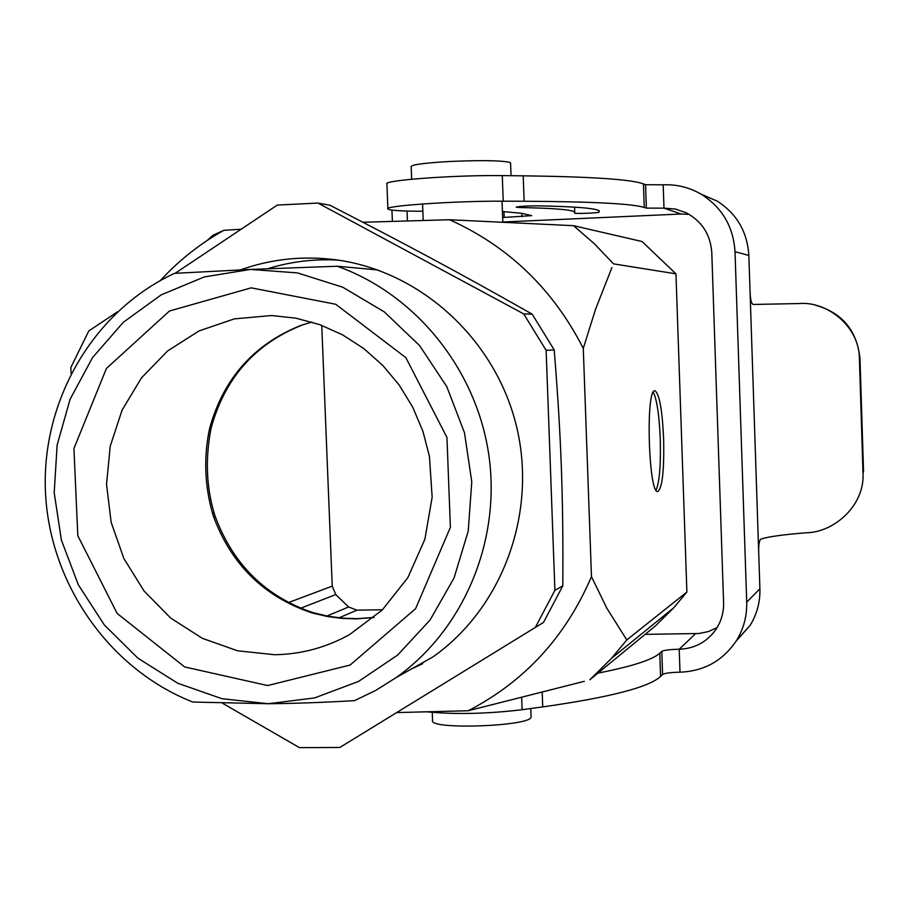 <?xml version="1.0" encoding="UTF-8"?>
<svg xmlns="http://www.w3.org/2000/svg" width="909" height="909" viewBox="0 0 909 909"><rect width="100%" height="100%" fill="white"/><g stroke="black" fill="none" stroke-linecap="round" stroke-linejoin="round"><path stroke-width="1.36" d="M411.595 668.91L422.776 663.661M337.955 260.099C313.946 258.781 290.55 261.656 267.757 268.7M240.487 269.882C271.177 258.985 302.856 255.622 335.523 259.758C420.14 270.746 495.121 338.818 516.346 425.673C537.696 512.483 502.757 607.746 432.9 656.934L396.017 677.659C463.488 629.948 501.041 541.434 488.906 455.523C476.68 369.633 415.754 294.175 337.205 266.235L250.441 269.428L174.528 273.336C93.275 311.048 41.325 400.517 45.45 492.053C49.586 583.601 109.148 669.149 192.776 702.043L268.382 703.725C294.096 703.521 322.809 702.498 354.533 700.646L375.872 690.329L396.017 677.659M523.709 313.9L317.98 203.071L329.797 205.195C408.811 245.725 460.852 273.723 532.174 314.15L523.709 313.9L546.139 350.317L554.217 349.942L532.174 314.15M175.142 273.302L277.325 205.059L317.98 203.071M117.443 311.844L88.787 330.978L70.811 367.566L71.072 373.417M222.614 703.282L299.481 747.653L339.852 747.459L543.491 622.438L562.807 585.862C563.387 497.359 561.205 436.763 554.217 349.942M562.807 585.862L554.899 590.339L535.276 627.54M554.899 590.339L546.139 350.317M663.638 438.911C664.263 470.351 662.331 487.883 657.821 491.53C648.526 494.61 645.47 388.154 654.923 390.756C659.343 393.563 662.252 409.618 663.638 438.911M611.939 267.507L595.543 309.287L583.283 348.397L591.475 576.636L606.814 608.201L626.801 639.947L686.886 592.043L675.955 273.836L613.518 263.86L594.395 243.794L573.545 225.682L642.061 241.533L675.955 273.836M362.918 222.25L449.546 219.739L573.534 225.682M584.282 681.33L468.215 710.747L396.699 712.576M686.886 592.043L673.774 607.746L655.469 625.869L589.884 679.75L611.416 658.434L626.812 639.947M206.9 240.692L213.138 235.17L223.796 230.352L241.158 229.216M449.546 219.739C508.506 246.271 553.081 289.153 583.283 348.397M591.475 576.636C565.671 636.879 524.584 681.58 468.215 710.747M160.234 280.62L169.506 271.041C185.822 255.077 203.923 241.51 223.796 230.352M411.663 179.221L411.175 166.574C411.925 164.631 424.753 162.938 449.637 161.495C480.441 160.154 500.416 160.427 509.574 162.302L510.574 163.143M531.038 716.36L531.061 716.883C532.004 726.359 427.912 730.063 432.559 720.394L432.252 712.406M653.253 392.211C656.889 399.346 659.23 414.947 660.264 439.013C660.911 464.988 659.514 482.043 656.071 490.167M377.712 269.928L337.205 266.235M250.441 269.428L204.275 276.927L161.211 294.868L123.351 322.252L92.502 357.646L70.095 399.244L57.142 444.99L54.199 492.689L61.38 540.048L78.333 584.817L104.251 624.858L137.941 658.218L177.834 683.273L222.023 698.726L268.382 703.725L314.65 697.907L358.498 681.443L397.676 655.048L430.116 619.961L454.068 577.919L468.226 531.072L471.771 481.827L464.499 432.798L446.762 386.552L419.526 345.522L384.246 311.855L342.807 287.244L297.425 272.893L250.441 269.428M311.742 322.025L300.129 325.706C253.861 344.5 223.796 378.36 209.934 427.298L209.036 431.184C203.684 458.625 204.843 485.951 212.49 513.187L213.706 517.028C231.625 564.887 264.326 596.827 311.787 612.848L327.16 616.472L341.716 618.381L356.283 618.87L374.008 617.506M303.89 324.388L300.14 325.706M209.934 427.298L211.445 426.685M209.036 431.184L210.786 429.707M212.49 513.187L214.217 513.46L215.353 516.857M213.706 517.028L215.331 516.789C233.34 564.807 265.962 596.781 313.173 612.7L328.16 616.245L342.693 618.165L357.18 618.665L374.144 617.393M311.787 612.848L313.162 612.734M315.616 613.939L316.65 613.689M321.752 325.365L332.228 586.123L335.785 594.543L300.686 608.235M326.933 616.018L348.613 606.996L335.785 594.543M348.613 606.996L356.998 610.166L382.507 609.734M426.469 711.815C455.398 714.588 487.281 713.883 522.107 709.702L542.741 706.907C609.871 697.362 649.151 687.204 660.593 676.41L662.581 674.455C664.831 673.16 670.637 672.399 680 672.183C704.225 671.217 723.053 660.661 736.495 640.515C743.653 628.812 747.062 616.018 746.709 602.144L759.901 588.805L748.857 255.452L735.017 251.691L746.709 602.144M735.017 251.691C733.438 226.92 722.348 207.866 701.748 194.56C689.84 187.504 676.989 184.254 663.184 184.834L645.549 184.697L643.436 183.891C631.38 179.391 591.304 176.698 523.198 175.823L502.279 175.619C454.409 174.948 381.791 180.357 386.916 184.038L387.87 208.684M689.17 214.365L681.239 214.013L663.99 208.15L675.342 209.036L686.125 212.729C701.941 221.239 710.497 234.567 711.792 252.702L723.598 602.519C723.837 612.814 721.042 622.142 715.201 630.482C706.191 642.424 694.192 648.674 679.205 649.219C669.842 649.458 664.036 650.174 661.786 651.389L659.775 653.207C652.548 659.809 631.937 666.445 597.952 673.114M645.117 634.368L698.828 633.516L708.304 631.585L717.099 627.596M759.901 588.805C760.242 602.008 756.992 614.177 750.164 625.324L735.949 641.368M503.461 221.989L681.239 214.013M701.032 194.14L717.201 201.105C736.813 213.774 747.368 231.886 748.857 255.452M574.568 213.047L574.749 212.172C572.795 209.752 554.649 208.218 520.3 207.547L516.221 207.184C519.187 206.343 526.504 205.888 538.173 205.832C576.806 206.616 597.19 208.366 599.326 211.093L598.997 212.206C598.576 213.013 574.465 213.91 574.556 213.104L574.556 213.104M663.184 184.834L663.99 208.15L646.367 208.127L644.254 207.445C632.232 203.684 592.191 201.616 524.141 201.241L503.222 201.184C455.398 200.866 382.791 205.877 387.882 208.979C389.734 210.433 401.392 211.183 422.855 211.252M502.427 211.524L521.777 213.308L531.685 215.649L502.654 217.524M504.211 217.49L503.984 211.592M758.788 555.047C758.367 546.048 759.06 540.73 760.867 539.094C768.196 536.685 783.444 534.572 806.613 532.754C834.246 532.276 865.027 505.256 862.993 472.987L863.55 471.782L859.994 358.555L859.403 358.782C859.414 326.32 826.94 301.038 799.204 303.549L753.095 304.458C751.198 303.549 750.164 298.584 749.993 289.551M815.43 305.219C842.109 312.605 856.96 330.387 859.994 358.555M862.993 472.987L859.403 358.782M267.632 685.556L184.641 666.933L117.136 613.439L77.799 535.685L73.936 448.512L106.421 368.452L169.449 311.014L251.202 287.846L335.716 304.254L405.846 357.646L446.955 437.468L450.387 527.334L415.595 608.678L350.124 665.036L267.632 685.556M274.632 654.73L237.59 650.799L202.321 638.323L170.597 618.006L143.997 590.93L123.863 558.49L111.159 522.345L106.535 484.292L110.228 446.262L122.067 410.164L141.509 377.826L167.608 350.942L199.06 330.933L234.295 318.889L271.507 315.525L295.857 318.161L319.707 324.627L342.488 334.796L363.68 348.477L382.746 365.373L399.233 385.086L412.72 407.187L422.867 431.139L429.434 456.375L432.15 497.189L424.889 539.23L407.846 577.635L382.189 610.053L349.704 634.493C326.263 647.549 301.243 654.298 274.632 654.73M357.226 618.665L356.283 618.87M332.228 586.123L288.494 602.565M339.057 617.825L356.998 610.166M680 672.183L679.205 649.219L695.59 633.675M662.581 674.455L661.786 651.389M660.593 676.41L659.775 653.207M542.741 706.907L542.218 692.794M522.107 709.702L521.675 698.089M520.3 207.547L520.255 206.479M598.997 212.206L598.94 210.718M646.367 208.127L645.549 184.697M644.254 207.445L643.436 183.891M524.141 201.241L523.198 175.823M503.222 201.184L502.279 175.619M521.948 216.66L521.823 213.32M407.425 220.955L407.039 211.047M300.856 325.604C255.099 344.17 225.307 377.871 211.49 426.707L210.706 430.105C205.275 459.693 206.468 487.474 214.263 513.449M311.901 322.07L304.413 324.343M673.785 607.746L611.416 658.434M530.754 708.531L531.061 716.883M511.04 175.698L510.563 162.881M502.813 221.966L502.041 201.184M423.208 220.501L422.571 203.957M574.749 212.172L574.568 207.138M392.393 221.398L391.949 210.093M750.164 625.324L736.495 640.515M701.748 194.56L717.201 201.105"/></g></svg>
